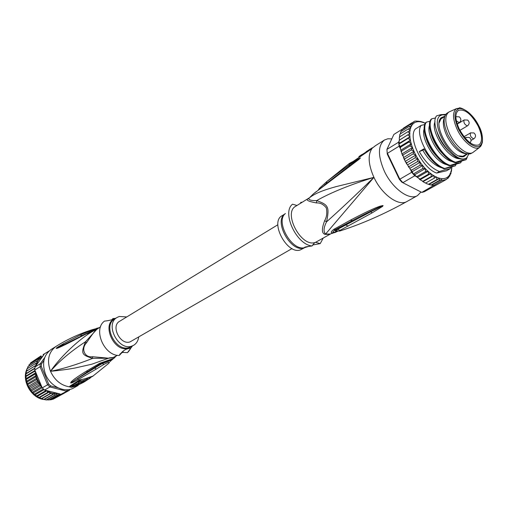 <?xml version="1.0" encoding="UTF-8"?>
<svg xmlns="http://www.w3.org/2000/svg" width="508" height="508" viewBox="0 0 508 508"><rect width="100%" height="100%" fill="white"/><g stroke="black" fill="none" stroke-linecap="round" stroke-linejoin="round"><path stroke-width="0.76" d="M459.308 129.165C466.173 141.249 472.707 146.501 478.917 144.907C482.683 141.77 482.41 135.452 478.104 125.952C471.259 113.887 464.699 108.693 458.419 110.376C454.787 113.468 455.079 119.736 459.308 129.165M482.206 142.97L479.514 147.46C480.676 145.853 480.657 147.568 482.39 142.17C482.835 136.385 481.647 130.937 478.815 125.832C471.126 109.976 458.019 106.629 459.334 108.134L456.47 108.623C452.272 112.033 452.565 119.101 457.352 129.819C463.137 141.98 474.561 150.939 479.514 147.46L472.84 152.521C467.563 156.019 455.708 146.736 449.732 134.144C444.805 123.076 444.506 115.716 448.831 112.058L449.897 111.563M472.954 152.451L473.786 151.822M448.831 112.058L446.57 113.525C442.9 117.57 443.401 124.771 448.069 135.141C455.606 148.596 463.074 154.819 470.465 153.803L472.84 152.521M465.811 153.74C459.118 152.844 452.838 146.983 446.97 136.144C443.255 128.124 442.398 121.958 444.392 117.646M330.302 233.991L325.545 234.093L373.932 177.375C355.276 195.523 339.49 210.337 326.574 221.825C329.559 206.94 328.581 204.902 316.681 200.584C331.083 192.469 350.171 184.728 373.932 177.375C381.851 194.647 398.824 206.737 406.997 201.479C384.95 213.728 363.188 223.368 341.719 230.391C339.09 231.318 338.544 231.292 340.068 230.321L372.161 212.846L382.626 206.362L383.083 205.537L370.656 211.868L382.969 205.607M337.998 231.096L335.02 232.524C330.498 233.553 330.029 232.524 333.61 229.451L335.382 229.54L352.438 220.567L336.563 229.178C334.569 230.594 334.575 231.184 336.582 230.937M383.083 205.537L380.835 205.981C375.59 207.512 365.43 212.249 350.368 220.193L333.61 229.451M420.967 192.037L417.468 195.624C409.365 200.844 392.36 188.563 384.327 171.145C377.787 155.867 377.831 145.485 384.467 140.011L387.839 138.779L391.814 138.881M352.482 161.754L349.371 163.417C348.317 164.478 348.812 164.351 350.863 163.024L369.259 150.482L375.749 145.491L384.467 140.011M308.889 198.272L308.369 198.685C305.416 199.968 308.102 201.384 316.433 202.933L316.681 200.584C311.169 200.724 308.572 199.949 308.889 198.272C315.131 192.824 326.32 189.351 336.328 186.569L373.932 177.375C368.287 164.56 367.659 154.908 372.053 148.425L369.259 150.482M309.81 197.428L313.353 193.942L358.775 159.537L360.47 157.956L358.457 158.839L349.396 164.732L326.942 181.451L319.989 187.776L319.068 189.255M366.414 152.197L366.166 151.663L369.449 149.663M369.659 150.101L369.392 149.542L373.367 147.307M371.869 148.507L371.659 148.082M368.668 150.736L368.408 150.184M366.281 151.911L358.896 156.585L359.105 157.093M324.675 220.624L326.574 221.825C323.621 227.482 323.279 231.572 325.545 234.093L324.955 234.353C323.533 233.699 320.161 232.562 324.675 220.624C326.784 216.872 327.317 212.617 326.276 207.861C323.437 204.305 320.154 202.66 316.433 202.933M309.366 197.815L295.662 206.286C282.943 212.7 300.876 246.977 314.719 242.602L315.766 242.36L320.211 243.611L312.528 245.008M296.97 205.48L292.564 204.191C281.457 212.388 296.462 244.754 312.058 245.955L314.719 242.602M312.058 245.955C306.235 246.672 303.828 247.206 304.838 247.555L309.093 246.266M315.481 242.386L330.778 233.826M300.311 203.41L300.996 202.178L301.968 202.387M323.19 238.15L320.211 243.611M300.304 203.416L300.749 202.667M284.982 213.912L282.029 215.735C269.602 222.047 287.122 254.876 300.33 249.93L304.902 247.561M349.396 164.732L349.04 166.173L324.555 184.861M360.47 157.956L349.04 166.173L360.356 158.026L332.308 178.962L331.508 180.035M358.775 159.537L360.363 158.026M316.097 191.916L332.168 179.07M372.161 212.846L370.656 211.868L345.859 224.968L344.926 224.676M350.368 220.193L352.438 220.567C360.978 215.894 370.58 211.144 381.241 206.311L380.835 205.981M340.068 230.321L337.471 229.381L345.859 224.968L348.164 226.143M337.909 231.083C332.276 233.159 331.432 232.639 335.382 229.54L337.471 229.381C335.858 230.365 335.75 230.873 337.16 230.911L337.28 230.734M458.826 155.861L463.017 156.286L465.811 154.578M444.792 116.224L441.236 117.697C431.971 125.095 452.469 160.338 463.861 156.578L467.252 154.07M443.655 117.246L441.077 118.593L439.185 122.758M416.706 176.835L415.665 176.251L414.922 174.619L413.214 174.079L411.702 172.282L399.834 179.21L402.882 182.658L414.763 175.781L413.214 174.079L412.299 171.628L422.821 165.487L422.688 168.573L425.456 168.51L425.52 171.59L428.18 171.209L428.415 174.231L430.943 173.526L431.33 176.454L433.838 175.508L434.213 178.213L436.397 176.873L437.001 179.483L439.28 178.606L439.655 180.251L441.719 179.47L442.125 180.499L421.786 192.411L401.917 182.245L399.377 179.368L387.267 154.108L386.931 149.403L387.267 154.108M399.377 179.368L399.834 179.21L387.439 153.346L399.123 146.171L398.583 142.202L386.931 149.403L393.865 134.455L403.035 128.702M401.917 182.245L421.786 192.411L424.167 191.802L446.354 179.464L447.719 178.01L448.043 178.2L447.218 178.664M425.323 123.368C419.119 120.523 414.566 121.247 411.658 125.552L410.312 124.435L412.604 123.628L411.817 122.879L413.899 122.168L413.944 121.717L412.261 122.663M398.583 142.202L398.907 141.491L399.72 143.091L398.793 144.151L400.183 146.488L399.707 147.383L400.12 148.076M411.658 125.552L411.734 126.016L409.137 126.46L410.826 128.029L408.311 128.911L410.185 130.664L407.861 131.75L409.943 133.541L399.529 140.056L398.907 141.491M407.861 131.75L399.618 136.881L399.231 138.894L399.618 139.916L399.199 140.221L399.529 140.056M399.618 136.881L399.294 137.255M399.79 136.773L399.561 135.922L400.088 134.048L399.726 134.474M400.393 133.858L400.933 131.597L400.571 131.997M401.364 131.324L401.879 129.794M402.787 129.165L403.562 128.073M409.943 133.541L399.605 139.948M408.311 128.911L400.088 134.048M409.137 126.46L400.933 131.597M410.312 124.435L402.126 129.578M411.817 122.879L403.65 128.016M405.467 161.233L415.931 154.984L415.125 157.836L418.014 158.661L407.53 164.871L406.927 164.382L406.737 162.827L405.555 161.969L404.87 160.655L404.698 158.928L403.682 158.191L402.958 154.978L402.107 154.388L401.618 153.029L401.555 151.047L400.85 150.622L401.002 150.076M418.014 158.661L417.443 161.633L420.326 162.179L409.823 168.358L407.53 164.871M420.326 162.179L419.983 165.233L422.821 165.487M407.791 134.938L410.064 136.709L408.108 138.411L410.553 140.125L408.807 142.113L411.404 143.726L409.88 145.98L412.598 147.453L411.309 149.936L414.115 151.225L413.067 153.911L415.931 154.984M451.733 168.656L451.891 167.075M451.498 171.406L451.333 168.827L451.771 168.643L451.383 168.961M450.863 173.895L450.825 171.526L451.383 171.406L450.939 171.907M449.72 176.225L450.037 173.634L450.71 173.73L450.177 174.485M448.24 178.06L449.047 176.689M425.348 123.317L423.501 122.371M423.355 122.314L420.649 121.507M420.605 121.501L418.001 121.152M415.125 157.836L406.737 162.827M410.667 170.047L411.302 170.948L411.563 170.161L410.07 169.17L409.823 168.358M400.983 150.025L400.475 149.257L400.501 147.206L399.898 147.269M428.415 174.231L419.97 179.076L417.081 177.197L417.081 176.46L415.849 176.143M434.213 178.213L425.755 183.001L423.882 182.328L423.285 181.515L422.739 181.635L422.878 181.267L419.868 179.597L419.97 179.076M437.001 179.483L428.549 184.252L426.612 183.699L425.901 182.924M419.983 165.233L411.563 170.161M411.302 170.948L412.299 171.628M450.755 167.418L449.948 168.853L446.576 170.764L436.69 173.057C422.523 168.631 407.53 137.547 415.322 129.019L421.24 125.343L424.859 124.517M434.715 185.166L433.534 185.293M414.763 175.781L415.665 176.251M425.456 168.51L414.922 174.619M425.52 171.59L417.081 176.46M428.18 171.209L417.608 177.279M430.943 173.526L420.395 179.565M431.33 176.454L422.878 181.267M433.838 175.508L423.285 181.515M425.329 183.109L425.755 183.001M439.28 178.606L428.841 184.493L428.549 184.252M439.655 180.251L431.203 184.995L428.841 184.493M441.719 179.47L431.571 185.172L431.203 184.995M433.686 185.23L431.571 185.172M422.688 168.573L413.214 174.079M411.702 172.282L411.112 171.056M399.123 146.171L399.707 147.383M410.553 140.125L400.183 146.488M408.108 138.411L398.793 144.151M410.064 136.709L399.72 143.091M408.807 142.113L400.501 147.206M411.404 143.726L401.009 150.063M409.88 145.98L401.555 151.047M412.598 147.453L402.177 153.759M411.309 149.936L402.958 154.978M414.115 151.225L403.67 157.505M413.067 153.911L404.698 158.928M417.443 161.633L409.042 166.592M449.948 168.853C448.24 168.897 444.735 169.78 439.42 171.501C431.756 168.491 425.044 161.855 419.284 151.581L423.926 148.806C429.717 159.118 436.442 165.792 444.106 168.827L455.282 165.83C453.06 165.995 449.561 166.865 444.786 168.446L444.106 168.827M444.786 168.446C429.933 164.236 414.185 133.515 421.24 125.343M439.42 171.501L436.69 173.057M455.663 162.243L454.978 162.636L457.676 162.249L466.103 159.696C463.925 159.823 460.445 160.674 455.663 162.243C440.817 157.893 424.879 126.898 431.806 118.783L431.14 119.202C424.129 127.146 440.239 158.464 454.978 162.636M450.196 165.36L449.517 165.748L452.082 165.379L460.667 162.776C459.111 162.757 455.625 163.62 450.196 165.36C435.451 161.246 419.43 130.042 426.498 122.079L425.837 122.492C418.833 130.645 434.67 161.481 449.517 165.748M423.926 148.806L424.11 149.441L422.789 150.235L419.284 151.581M466.166 158.725L466.408 158.147M445.376 114.967L442.29 114.808L439.75 115.907L440.633 114.687L436.524 115.888C428.695 125.857 450.234 161.246 463.321 159.099L466.503 158.083L468.827 154.146M448.64 151.028C442.855 145.078 438.88 138.468 436.709 131.191M441.141 117.799L441.966 117.888M442.868 153.924C437.401 148.228 433.591 141.91 431.444 134.957M436.924 156.559C431.933 151.213 428.384 145.32 426.288 138.868M431.006 159.112L424.11 149.441M455.841 163.671L456.178 162.509M467.227 157.378L466.103 159.696M461.474 161.303L460.667 162.776M456.089 164.376L455.282 165.83M465.639 158.553L463.321 159.093M431.806 118.783L435.604 117.945M426.498 122.079L430.168 121.253M460.127 158.731C448.151 159.677 430.085 131.127 435.07 121.723M452.603 161.627C440.576 159.849 425.399 134.328 429.616 125.317M447.034 164.687C435.064 162.789 420.199 137.795 424.275 128.714M441.509 167.723C434.454 165.557 428.219 159.728 422.789 150.235M440.633 114.687L445.821 114.319M439.75 115.907C429.838 124.39 452.45 162.884 464.903 158.699L466.503 158.083M292.017 248.59L130.175 341.82C120.574 345.681 110.458 326.117 119.558 321.329L277.87 224.746M69.215 389.534L69.272 390.385L53.41 399.085L50.914 399.771L45.898 399.929L44.64 399.237L43.345 399.453L42.17 398.437L51.797 392.957L52.438 394.538L54.286 393.783L54.959 394.995L56.737 394.265L57.455 395.084L59.093 394.418L59.874 394.811L66.796 391.281L67.132 390.131L68.644 389.63M28.867 366.02L29.153 364.592M30.258 363.88L30.734 362.75M32.017 361.937L41.085 355.835L41.059 356.68L30.778 362.712M36.278 379.806L27.476 384.797L27.648 383.642L37.122 377.946L36.278 379.806L38.183 380.498L37.541 382.441L39.522 382.937L39.091 384.931L41.11 385.21L35.655 372.072L34.36 371.494L25.711 376.688L26.333 375.818L25.737 374.409L26.524 373.278L26.143 371.437L27.032 370.853L26.848 368.979M69.945 389.382L69.272 390.385L66.796 391.281L49.93 386.95L50.629 385.883L57.937 387.763M44.736 357.549L40.259 363.741L41.478 363.912L41.307 366.427L40.056 366.751L47.568 384.791L48.66 384.08L50.629 385.883M35.001 366.992L40.259 363.741L40.056 366.751L34.785 369.989L35.001 366.992L35.452 366.37L34.747 366.109L26.232 371.386M42.227 387.909L47.568 384.791L49.93 386.95L44.577 390.049L42.227 387.909L41.11 385.21L31.591 390.823L31.902 392.093L32.258 392.278L40.894 387.223L41.796 387.115M43.91 360.54L41.478 363.912M41.307 366.427L48.66 384.08M65.773 389.782L67.132 390.131M49.111 350.996L43.123 354.603M62.643 393.916L61.385 394.31M38.284 360.299L36.43 361.296L37.243 362.718L35.433 363.607L36.443 365.004L43.409 355.403L38.284 360.299L37.725 359.207L29.216 364.534M39.287 357.378L39.573 358.47L37.725 359.207M44.145 354.216L43.409 355.403M27.032 370.853L36.443 365.004M36.125 365.442L35.37 366.42M36.189 365.182L34.747 366.109M34.785 369.989L35.655 372.072M35.052 370.872L34.36 371.494M35.903 372.669L34.671 374.288L36.36 375.317L35.312 377.076L37.122 377.946M41.123 385.242L40.894 387.223M47.092 390.684L46.565 390.55L47.288 391.014L47.473 392.563L49.403 391.947L49.924 393.725L51.797 392.957M44.577 390.049L46.565 390.55M51.968 393.167L59.442 393.814L47.123 390.69L37.529 396.202L38.786 397.542L47.473 392.563M59.442 393.814L60.916 394.386M45.288 390.296L45.123 391.077L46.8 390.709M59.874 394.811L51.117 399.72M52.032 399.434L61.246 394.272M64.224 393.211L54.172 398.659M52.438 394.538L43.72 399.478M44.64 399.237L54.286 393.783M54.959 394.995L46.228 399.917M47.13 399.682L56.737 394.265M57.455 395.084L48.711 399.999M49.6 399.752L59.093 394.418M36.43 361.296L27.845 366.687M27.794 368.364L27.927 366.611M35.433 363.607L26.924 368.903M26.524 373.278L34.868 368.129M34.842 368.471L25.864 374.009M26.333 375.818L35.001 370.497M34.671 374.288L26.124 379.489L26.46 378.422L25.825 376.726M26.46 378.422L35.897 372.662M35.312 377.076L26.753 382.245L26.899 381.044L26.124 379.489M26.899 381.044L36.36 375.317M27.648 383.642L26.753 382.245M38.183 380.498L28.689 386.169L27.699 384.95M37.541 382.441L28.95 387.56L28.689 386.169M39.522 382.937L30.016 388.576L28.95 387.56M39.091 384.931L30.48 390.017L30.016 388.576M31.591 390.823L30.48 390.017M42.158 387.744L33.388 392.862L32.258 392.278M43.377 389.02L34.265 394.31L33.388 392.862M44.075 389.63L35.382 394.672L34.265 394.31M45.123 391.077L36.455 396.075L35.382 394.672M37.529 396.202L36.455 396.075M49.403 391.947L39.802 397.447L38.786 397.542M49.924 393.725L41.224 398.685L39.802 397.447M42.17 398.437L41.224 398.685M138.69 337.058C138.138 340.843 136.442 343.592 133.61 345.294L131.985 346.024C118.624 351.492 104.419 324.18 117.088 317.462L119.266 316.478L126.752 316.941M91.129 377.285L84.811 381.508L80.912 382.746M82.442 382.111L80.937 382.81M82.55 382.365L86.741 380.219L83.604 381.311C80.315 382.035 78.664 382.797 78.664 383.597L80.048 383.578L84.607 381.686M84.017 382.041L80.239 383.8L77.495 384.353L76.34 385.051L79.077 384.493L74.676 386.029L76.664 385.674L83.464 382.384M89.002 378.206L89.186 378.638M87.643 378.6L86.404 379.419M78.55 383.33L78.302 382.74C78.308 381.921 79.959 381.165 83.248 380.467L86.385 379.374L86.741 380.219M76.34 385.051L75.984 384.2L78.537 383.292M77.14 383.496L77.495 384.353M74.676 386.029L74.32 385.178L76.079 384.429M75.476 384.499L75.832 385.35M132.442 345.961L127.489 352.66C130.232 349.244 131.026 347.77 129.864 348.228L128.435 348.621C124.981 349.25 121.926 351.536 119.272 355.479C104.077 355.937 92.742 329.248 104.546 321.088C108.725 320.726 112.344 319.792 115.399 318.287L116.034 318.11M128.353 351.828L130.423 348.856M114.941 318.433L112.852 318.567L112.281 319.418M74.441 385.47L72.371 385.394L81.871 379.368M127.489 352.66L122.212 352.323L119.272 355.479M85.573 341.687C80.81 353.505 81.363 354.863 92.653 358.369L108.661 358.204L91.726 364.236L74.917 368.04C67.443 369.411 59.296 370.491 50.483 371.291C59.163 361.175 70.86 351.307 85.573 341.687L86.531 342.805C92.373 334.08 95.796 329.59 96.812 329.336L85.573 341.687M98.838 327.882L96.418 329.501C83.439 335.166 61.938 354.717 50.483 371.291C62.44 369.024 76.498 364.719 92.653 358.369L92.431 356.718C84.665 358.026 80.709 348.666 86.531 342.805M112.795 359.035L110.744 360.75M111.519 359.588L110.973 360.166M78.569 379.349L96.323 369.037L94.653 368.103L77.381 378.701L78.569 379.349C71.603 383.159 72.225 382.772 70.707 383.019L87.859 371.5L100.99 363.417L109.741 360.197M70.707 383.019L70.891 382.321C72.282 380.371 77.387 376.688 86.22 371.272L99.72 363.303L100.99 363.417L112.351 359.239L114.262 357.988M94.012 367.849L94.653 368.103L102.21 363.525L101.644 363.29L87.859 371.5L86.22 371.272M70.771 382.981L71.431 382.416L70.891 382.321M110.871 360.382L102.21 363.525L103.962 364.388C107.798 362.458 109.639 361.823 109.48 362.477L108.344 363.69L109.48 362.477M72.701 385.642L72.263 386.207L71.52 385.756M93.205 375.964L84.855 378.835L79.534 379.946L69.971 386.061L69.507 386.848L71.38 387.35L72.263 386.207L74.632 385.928M92.431 356.718L108.661 358.204L112.89 357.746L115.716 356.324M95.174 328.854L81.413 334.435L63.532 343.637L63.113 344.786L56.229 348.323L80.696 336.404M56.229 348.323L56.159 348.361C56.947 347.694 55.188 348.532 63.532 343.637M81.413 334.435L80.816 336.023L91.167 331.337M56.661 348.418C57.855 348.234 63.386 345.637 73.266 340.614L74.117 339.661L56.159 348.361M71.444 385.985L69.507 386.848C61.03 385.458 54.686 380.276 50.483 371.291C46.679 360.331 48.508 352.05 55.969 346.45L51.06 349.536C43.605 355.13 41.764 363.372 45.53 374.263C50.349 386.563 64.827 393.37 73.819 387.883L78.149 385.464L71.38 387.35M112.973 359.01L111.119 360.02M99.72 363.303L113.944 358.305L116.078 356.114M96.323 369.037L103.962 364.388M110.299 361.575L110.928 360.14M73.266 340.614L87.852 333.096L74.206 339.617M99.022 327.711L97.193 328.219C97.168 327.787 90.087 332.067 87.852 333.096L87.979 333.038M99.193 327.666L97.193 328.219L87.166 333.75M55.969 346.45C67.259 339.338 79.629 333.667 93.078 329.438L95.758 328.809M88.919 332.588L89.694 330.835M467.309 125.882L467.563 125.793C469.665 123.927 469.684 122.015 467.62 120.047L464.09 119.971C463.448 122.561 464.528 124.536 467.309 125.882M456.336 120.802L459.251 122.65C461.34 120.783 461.366 118.859 459.315 116.872L456 116.688M473.697 138.836L473.926 138.748C476.085 136.843 476.079 134.906 473.913 132.931L470.484 132.893C469.83 135.509 470.903 137.49 473.697 138.836M470.725 132.804L464.007 136.703M466.16 137.338L465.455 138.462M464.35 119.875L457.225 124.104M458.584 129.292C453.53 117.462 453.815 110.522 459.442 108.464C466.147 108.833 472.592 114.624 478.777 125.838C483.806 137.287 483.641 144.247 478.301 146.71C471.627 146.723 465.055 140.919 458.584 129.292M448.945 111.989L456.47 108.623L461.702 108.414M374.574 146.355L375.145 145.91M369.634 150.12L350.863 163.024M351.066 162.776L349.371 163.417M330.676 233.864L329.482 234.315L324.955 234.353M308.369 198.685L309.289 197.891M285.413 213.493C274.828 221.469 292.208 251.936 304.864 247.555L303.67 247.98C290.811 252.552 273.482 221.094 284.912 213.989M326.942 181.451L326.155 183.617M446.354 179.464L442.125 180.499M415.982 155.442L417.633 158.356M418.116 159.144L419.951 161.938M420.472 162.681L422.453 165.303M423.012 165.995L425.101 168.396M425.691 169.024L427.85 171.158M428.447 171.71L430.644 173.546M431.248 174.003L433.54 175.578M434.137 175.939L436.169 177.025M414.115 151.651L415.557 154.635M412.547 147.834L413.753 150.825M411.302 144.062L412.248 147.015M410.407 140.405L411.08 143.262M409.873 136.925L410.261 139.637M409.715 133.693L409.81 136.208M409.918 130.759L409.727 133.032M410.521 128.079L410.013 130.169M411.41 125.971L410.693 127.572M451.574 168.719L451.675 167.145M451.11 171.456L451.51 169.316M450.342 173.653L450.964 171.977M436.74 177.286C443.078 179.87 447.542 178.81 450.126 174.098M45.288 399.675L43.834 399.504M43.212 399.39C31.064 397.44 21.819 380.714 26.74 369.634M27.102 368.795L27.686 367.652M37.046 378.276L37.884 380.301M38.081 360.623L37.173 362.369M36.963 362.845L36.328 364.668M35.744 372.942L36.106 375.044M36.239 375.622L36.843 377.704M38.144 380.848L39.211 382.778M39.529 383.292L40.792 385.102M47.288 391.014L49.105 392.017M49.613 392.259L51.575 393.033M117.088 317.462L114.757 318.897C102.089 325.615 116.249 352.85 129.603 347.383L133.61 345.294M132.112 346.145L128.886 348.024C114.173 353.905 100.381 322.866 115.627 318.364M83.248 380.467L83.604 381.311M100.571 326.815L96.812 329.336M109.01 357.943L113.221 357.486L117.481 355.314M84.855 378.835L79.534 379.946M84.411 379.038L92.45 376.498L108.344 363.69M81.159 379.616L71.425 385.807L69.971 386.061M459.911 130.353L467.563 125.793M457.162 123.908L459.251 122.65M470.097 142.799C471.545 140.811 471.297 139.027 469.348 137.458L465.919 137.427L465.023 137.954M471.049 140.424L473.926 138.748M466.82 153.994L462.712 156.343M444.652 116.637L440.62 119.113M331.114 233.636L333.146 233.089M417.468 195.624L406.997 201.479M349.206 163.544L327.101 181.318M374.828 146.152L375.749 145.491M374.332 146.545L371.977 148.419M351.149 162.712L349.999 163.379L350.793 163.074M361.702 154.648L359.842 155.931M304.99 247.231L304.838 247.555M319.551 188.227L318.402 189.808M313.461 193.827L316.459 191.453M339.338 231.083L337.16 230.911M462.756 156.712L463.315 156.394M463.398 156.191L464.255 156.483M441.077 118.593L441.236 117.697M440.322 118.904L441.109 118.415M451.834 167.094L451.771 168.643M451.65 169.831L451.383 171.406M451.085 172.593L450.71 173.73M448.177 177.978L448.888 177.101M449.51 176.181L450.177 174.974M413.944 121.717C414.668 120.517 418.395 120.968 425.12 123.082M406.025 162.82L406.4 163.487M408.28 166.561L408.699 167.202M404.362 159.633L404.038 158.96M402.609 155.689L402.361 155.061M401.193 151.733L401.015 151.174M419.271 179.114L419.595 179.375M466.236 159.487L466.128 158.312M460.908 162.401L460.813 161.487M455.625 165.284L455.543 164.529M450.386 168.142L450.323 167.538M442.29 114.808L441.814 114.491M45.333 399.701L43.771 399.523M43.32 399.44C31.058 397.631 21.673 380.689 26.734 369.576M27.07 368.814L27.686 367.621M90.284 378.003L84.29 381.883M120.104 353.866L119.38 355.308M120.713 353.473L123.298 352M110.655 360.959L113.17 358.851"/></g></svg>
